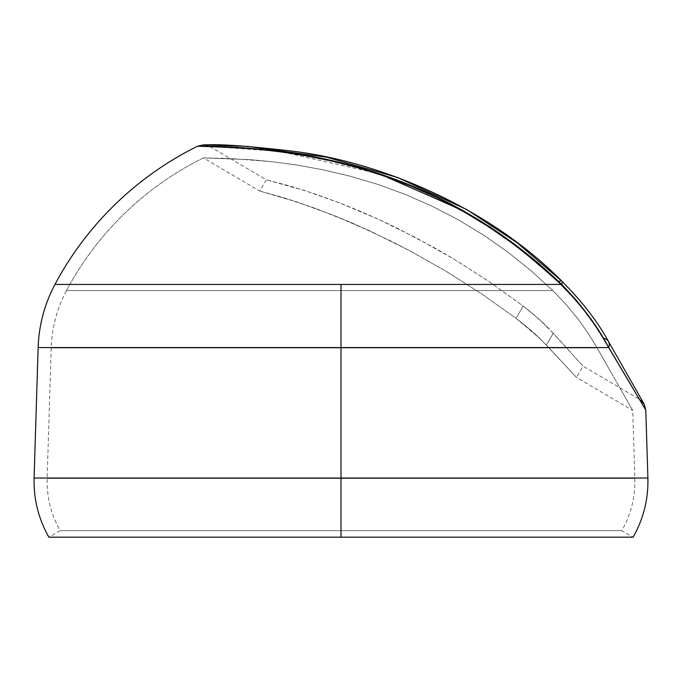 <?xml version="1.0" encoding="UTF-8"?>
<svg xmlns="http://www.w3.org/2000/svg" width="682" height="682" viewBox="0 0 682 682"><rect width="100%" height="100%" fill="white"/><g stroke="black" fill="none" stroke-linecap="round" stroke-linejoin="round"><path stroke-width="0.51" stroke-dasharray="3.41 2.56" d="M639.366 399.234L602.914 338.187L639.366 399.234L583.084 366.123L553.273 333.234L583.084 366.123L576.461 377.376L546.308 345.058L553.273 333.234L546.308 345.058L532.71 331.861L516.018 318.298L481.935 294.044L446.139 271.308L408.902 250.285L371.409 231.641L334.01 215.486L298.81 202.563L259.706 191.003L294.13 201.011L333.2 215.162L370.667 231.292L408.509 250.081L445.576 270.976L481.731 293.908L516.018 318.298L523.196 306.09L489.028 281.513L452.891 258.495L415.764 237.626L377.837 218.999L340.216 203.125L304.99 190.628L266.33 179.75L290.387 186.152L314.095 193.637L340.991 203.432L359.746 211.045L378.561 219.331L416.156 237.83L453.445 258.819L489.216 281.64L523.196 306.09L516.018 318.298L523.196 306.09L539.803 319.824L553.273 333.234L546.308 345.058L553.273 333.234L583.084 366.123L548.379 328.016L539.829 319.849L523.196 306.09L539.829 319.849L547.058 326.678L531.807 312.919L523.196 306.09L489.216 281.64L453.445 258.819L416.156 237.83L378.561 219.331L340.991 203.432L305.664 190.849L266.33 179.75L304.99 190.628L340.216 203.125L377.837 218.999L396.898 228.027L434.434 247.779L452.891 258.495L489.028 281.513L523.196 306.09L516.018 318.298L481.935 294.044L446.139 271.308L408.902 250.285L390.155 240.661L352.671 223.236L315.902 208.556L283.601 197.686L259.706 191.003L298.119 202.324L333.2 215.162L351.75 222.843L370.667 231.292L408.509 250.081L445.576 270.976L481.731 293.908L516.018 318.298L532.736 331.887L524.654 325.05L516.018 318.298L540.025 338.613L532.71 331.861L540.988 339.559L576.461 377.376L546.308 345.058L576.461 377.376L632.743 410.496L597.159 347.973L632.743 410.496L622.274 392.107L632.743 410.496L634.848 478.432C635.326 497.05 630.969 514.467 621.788 530.673L633.118 537.169L48.882 537.169L341 537.169L341 478.031L647.9 478.031L341 478.031L341 537.169L633.118 537.169L341 537.169L341 530.673L621.788 530.673L341 530.673L341 478.432L341 530.673L60.212 530.673L341 530.673L60.212 530.673L341 530.673L341 478.432L47.152 478.432L341 478.432L47.152 478.432L341 478.432L341 347.973L51.193 347.973L341 347.973L341 478.432L47.152 478.432L341 478.432L341 347.973L51.193 347.973L341 347.973L51.193 347.973L341 347.973L341 290.592L341 347.973L341 290.592L66.469 290.592L552.804 290.592L566.444 304.905L578.413 319.543L588.6 333.975L597.159 347.973L341 347.973L597.159 347.973L588.549 333.899L578.251 319.329L566.375 304.828L552.804 290.592L66.469 290.592A311.077 311.077 0 0 1 203.424 157.892L249.885 159.648L272.109 161.719L296.806 165.027L322.85 169.758L349.721 176.084L377.214 184.217L404.844 194.259L431.911 206.1L458.347 219.809L484.049 235.409L508.388 252.511L531.287 270.933L552.804 290.592L531.21 270.865L508.133 252.314L483.879 235.299L458.415 219.851L431.817 206.058L404.682 194.191L377.223 184.217L349.61 176.05L322.637 169.707L296.627 164.993L271.999 161.702L249.851 159.648L203.424 157.892A311.077 311.077 0 0 0 66.469 290.592L552.804 290.592L341 290.592L341 478.432L634.848 478.432L341 478.432L634.848 478.432L341 478.432L634.848 478.432L341 478.432L341 530.673L60.212 530.673L341 530.673L341 537.169L341 530.673L341 537.169L48.882 537.169L60.212 530.673C51.031 514.467 46.674 497.05 47.152 478.432L51.193 347.973C51.883 327.675 56.973 308.545 66.469 290.592M647.9 478.031L341 478.031L341 347.564L608.694 347.564L642.93 405.261M54.952 284.445L341 284.445L341 347.564L38.141 347.564L341 347.564L341 284.445L54.952 284.445M269.1 150.151L294.769 153.578L321.87 158.497L349.968 165.104L378.74 173.612L407.359 184.004L435.627 196.365L463.351 210.738L489.872 226.833L515.149 244.565L539.198 263.9L561.695 284.445L341 284.445L561.695 284.445L576.111 300.071L588.711 316.013L599.614 332.04L608.694 347.564L341 347.564L341 478.031L34.1 478.031M207.166 146.272L255.366 148.77M197.652 146.178L201.028 146.195M38.141 347.564L341 347.564M341 478.031L34.1 478.031L341 478.031M594.039 324.308L602.914 338.187L594.09 324.385L583.681 310.208L571.576 295.886L557.91 281.913L571.507 295.809L583.528 310.012L594.039 324.308M536.393 262.63L557.91 281.913L536.538 262.749L513.887 244.736L489.94 227.967L464.732 212.571L438.807 198.897L412.295 186.953L385.219 176.664L358.135 168.13L331.58 161.31L305.715 156.042L280.958 152.154L258.461 149.537L210.047 146.63L257.643 149.46L280.046 152.026L304.752 155.863L330.651 161.105L357.385 167.917L384.614 176.45L411.638 186.68L438.321 198.667L464.468 212.426L489.548 227.703L513.52 244.454L536.393 262.63M603.417 338.263A13.06 8.61 -29.6 0 0 602.914 338.187C592.249 319.619 577.245 300.864 557.91 281.913A13.06 3.598 134.2 0 1 558.66 281.53M557.91 281.913C500.281 227.541 433.692 189.613 358.135 168.13C288.622 147.389 210.729 146.587 210.047 146.63C209.988 146.613 287.369 147.201 357.385 167.917C433.155 189.315 499.991 227.311 557.91 281.913C500.281 227.541 433.692 189.613 358.135 168.13C288.622 147.389 210.729 146.587 210.047 146.63C209.988 146.613 287.369 147.201 357.385 167.917C433.155 189.315 499.991 227.311 557.91 281.913A13.06 3.598 -45.8 0 1 561.9 281.214A13.06 3.598 -45.8 0 1 561.695 284.445A13.06 3.598 134.2 0 0 561.9 281.214A13.06 3.598 134.2 0 0 557.91 281.913C577.074 300.651 592.078 319.406 602.914 338.187A13.06 8.61 150.4 0 1 608.506 341.512A13.06 8.61 150.4 0 0 602.914 338.187L639.366 399.234L602.914 338.187A13.06 8.61 -29.6 0 1 608.506 341.512A13.06 8.61 -29.6 0 1 608.694 347.564L645.794 410.087L608.694 347.564A13.06 8.61 150.4 0 0 608.506 341.512L608.165 340.923M515.345 244.71L463.317 210.721M379.354 173.842L280.626 151.549L209.459 146.306L266.33 179.75L259.706 191.003L203.424 157.892L230.772 158.522L272.109 161.719L296.806 165.027L322.85 169.758L349.721 176.084L377.214 184.217L404.844 194.259L431.911 206.1L458.347 219.809L484.049 235.409L508.388 252.511L531.287 270.933L552.804 290.592L566.444 304.905L578.413 319.543L588.6 333.975L597.159 347.973L341 347.973L597.159 347.973L588.549 333.899L578.251 319.329L566.375 304.828L552.804 290.592L531.21 270.865L508.133 252.314L483.879 235.299L458.415 219.851L431.817 206.058L404.682 194.191L377.223 184.217L349.61 176.05L322.637 169.707L296.627 164.993L271.999 161.702L249.851 159.648L203.424 157.892M637.551 396.199L602.914 338.187M608.694 347.564C597.739 326.567 582.07 305.527 561.695 284.445M341 530.673L621.788 530.673L341 530.673M610.987 372.287L597.159 347.973L610.987 372.287"/><path stroke-width="1.02" d="M34.1 478.031C33.563 499.105 38.49 518.823 48.882 537.169L633.118 537.169L341 537.169L341 478.031L647.9 478.031L341 478.031L341 537.169L48.882 537.169L633.118 537.169C643.51 518.823 648.437 499.105 647.9 478.031L341 478.031L341 347.564L341 478.031L34.1 478.031L341 478.031L34.1 478.031L38.141 347.564L608.694 347.564L341 347.564L341 284.445L341 347.564L38.141 347.564L341 347.564M642.896 405.21L599.666 332.125L588.881 316.243L576.188 300.165L561.695 284.445L54.952 284.445L561.695 284.445L539.274 263.968L515.413 244.77L490.051 226.953L463.274 210.695L435.73 196.416L407.529 184.072L378.74 173.612L350.088 165.129L322.092 158.539L294.948 153.612L269.211 150.168L246.057 148.011L197.652 146.178A324.138 324.138 0 0 0 54.952 284.445A324.138 324.138 0 0 1 197.652 146.178C197.337 146.238 275.98 144.789 350.088 165.129C430.487 186.305 501.023 226.074 561.695 284.445C582.258 305.775 597.918 326.814 608.694 347.564A13.06 8.61 -29.6 0 0 608.506 341.512A13.06 8.61 -29.6 0 0 603.417 338.263M255.366 148.77L269.1 150.151M201.028 146.195L207.166 146.272M558.66 281.53A13.06 3.598 134.2 0 1 561.9 281.214A13.06 3.598 134.2 0 1 561.695 284.445A13.06 3.598 -45.8 0 0 561.9 281.214A13.06 3.598 -45.8 0 0 559.206 281.291M561.695 284.445L515.345 244.71M463.317 210.721L379.354 173.842M209.459 146.306L197.652 146.178L203.696 144.831L247.805 146.408L326.951 157.269L397.487 177.448L466.778 209.579L517.05 242.681L561.9 281.223C490.818 208.777 382.287 161.958 292.22 151.131C249.621 146.195 221.292 144.107 207.251 144.848L203.466 144.831L210.047 146.63M647.9 478.031L645.794 410.087L644.081 404.008L608.506 341.512A13.06 8.61 150.4 0 1 608.694 347.564L645.794 410.087L608.694 347.564M608.506 341.512C597.526 321.461 581.993 301.359 561.9 281.223C581.993 301.359 597.526 321.461 608.506 341.512L644.089 404.034L639.366 399.234L637.551 396.199M54.952 284.445C44.501 304.198 38.9 325.237 38.141 347.564"/></g></svg>
